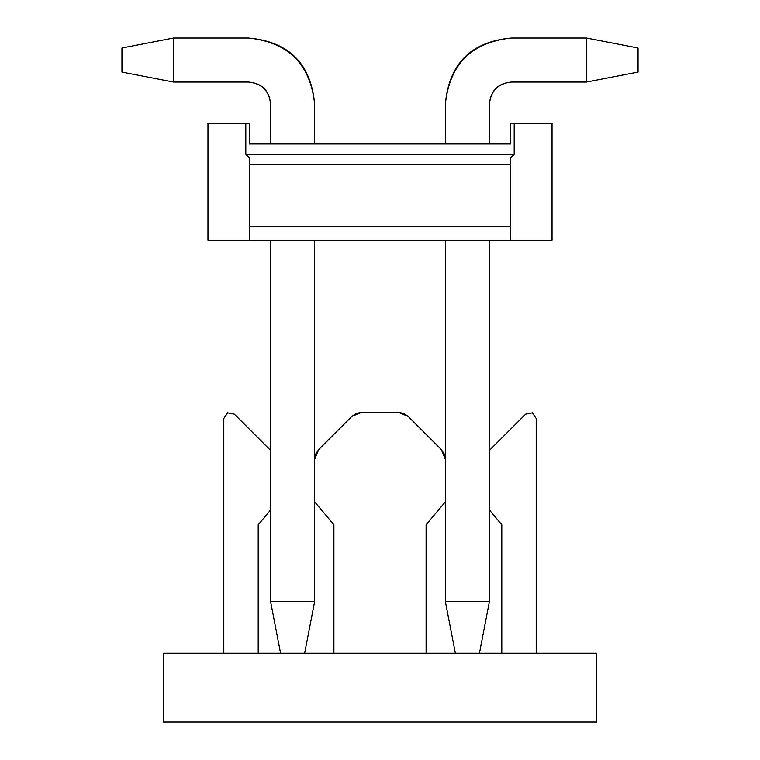 <?xml version="1.0" encoding="UTF-8"?>
<svg xmlns="http://www.w3.org/2000/svg" width="760" height="760" viewBox="0 0 760 760"><rect width="100%" height="100%" fill="white"/><g stroke="black" fill="none" stroke-linecap="round" stroke-linejoin="round"><path stroke-width="1.14" d="M596.761 653.192L596.761 722L163.239 722L163.239 653.192L280.563 653.192L163.239 653.192L163.239 722L596.761 722L596.761 653.192L479.436 653.192L596.761 653.192M304.646 653.192L455.354 653.192L280.563 653.192L270.588 601.578L314.63 601.578L304.646 653.192L314.63 601.578L314.63 240.312L314.63 601.578L270.588 601.578L280.563 653.192L304.646 653.192M536.208 418.532L536.208 653.192L536.208 418.532L532.38 412.813L525.635 414.152L489.411 450.376L525.635 414.152L532.38 412.813L536.208 418.532L532.38 412.813L525.635 414.152M489.411 509.998L501.8 524.761L501.8 653.192L501.8 524.761L489.411 509.998M426.103 524.761L426.103 653.192L426.103 524.761L445.369 501.8L426.103 524.761M445.369 459.334L441.341 449.597L408.12 416.375L398.382 412.338L361.617 412.338L351.88 416.375L318.659 449.597L314.63 459.334L315.675 454.062L318.659 449.597L351.88 416.375L356.345 413.392L361.617 412.338L398.382 412.338L403.655 413.392L408.12 416.375L441.341 449.597L444.324 454.062L445.369 459.334M314.63 501.8L333.897 524.761L333.897 653.192L333.897 524.761L314.63 501.8M258.201 524.761L258.201 653.192L258.201 524.761L270.588 509.998L258.201 524.761M234.365 414.152L270.588 450.376L234.365 414.152L227.62 412.813L223.791 418.532L223.791 653.192L223.791 418.532L227.62 412.813L234.365 414.152L227.62 412.813L223.791 418.532M479.436 653.192L455.354 653.192L479.436 653.192L489.411 601.578L479.436 653.192M489.411 601.578L445.369 601.578L455.354 653.192L445.369 601.578L445.369 240.312L445.369 601.578L489.411 601.578L489.411 240.312L489.411 601.578M445.369 143.972L445.369 104.063L445.369 143.972M511.433 82.042C498.151 83.438 490.817 90.782 489.411 104.063L489.411 143.972L489.411 104.063C490.817 90.782 498.151 83.438 511.433 82.042L586.435 82.042L586.435 38L511.433 38C471.589 42.199 449.578 64.22 445.369 104.063C449.017 63.669 471.038 41.648 511.433 38L586.435 38L638.048 47.975L638.048 72.067L586.435 82.042L511.433 82.042C497.971 83.258 490.627 90.592 489.411 104.063C490.817 90.782 498.151 83.438 511.433 82.042C498.151 83.438 490.817 90.782 489.411 104.063C490.817 90.782 498.151 83.438 511.433 82.042C498.151 83.438 490.817 90.782 489.411 104.063C490.817 90.782 498.151 83.438 511.433 82.042C498.151 83.438 490.817 90.782 489.411 104.063C490.817 90.782 498.151 83.438 511.433 82.042C498.151 83.438 490.817 90.782 489.411 104.063C490.817 90.782 498.151 83.438 511.433 82.042C498.151 83.438 490.817 90.782 489.411 104.063C490.817 90.782 498.151 83.438 511.433 82.042C498.151 83.438 490.817 90.782 489.411 104.063C490.817 90.782 498.151 83.438 511.433 82.042C498.151 83.438 490.817 90.782 489.411 104.063C490.817 90.782 498.151 83.438 511.433 82.042C498.151 83.438 490.817 90.782 489.411 104.063C490.817 90.782 498.151 83.438 511.433 82.042C498.151 83.438 490.817 90.782 489.411 104.063M586.435 82.042L638.048 72.067L638.048 47.975L586.435 38L586.435 82.042M314.63 104.063L314.63 143.972L314.63 104.063C310.422 64.22 288.41 42.199 248.567 38L173.565 38L173.565 82.042L248.567 82.042C261.849 83.438 269.183 90.782 270.588 104.063L270.588 143.972L270.588 104.063C269.183 90.782 261.849 83.438 248.567 82.042L173.565 82.042L121.951 72.067L121.951 47.975L173.565 38L248.567 38C288.962 41.648 310.983 63.669 314.63 104.063M270.588 240.312L270.588 601.578L270.588 240.312M270.588 104.063C269.373 90.592 262.029 83.258 248.567 82.042C261.849 83.438 269.183 90.782 270.588 104.063C269.183 90.782 261.849 83.438 248.567 82.042C261.849 83.438 269.183 90.782 270.588 104.063C269.183 90.782 261.849 83.438 248.567 82.042C261.849 83.438 269.183 90.782 270.588 104.063C269.183 90.782 261.849 83.438 248.567 82.042C261.849 83.438 269.183 90.782 270.588 104.063C269.183 90.782 261.849 83.438 248.567 82.042C261.849 83.438 269.183 90.782 270.588 104.063C269.183 90.782 261.849 83.438 248.567 82.042C261.849 83.438 269.183 90.782 270.588 104.063C269.183 90.782 261.849 83.438 248.567 82.042C261.849 83.438 269.183 90.782 270.588 104.063C269.183 90.782 261.849 83.438 248.567 82.042C261.849 83.438 269.183 90.782 270.588 104.063C269.183 90.782 261.849 83.438 248.567 82.042C261.849 83.438 269.183 90.782 270.588 104.063C269.183 90.782 261.849 83.438 248.567 82.042M173.565 38L121.951 47.975L121.951 72.067L173.565 82.042L173.565 38M249.251 157.738L245.812 154.289L245.812 123.329L207.964 123.329L207.964 240.312L249.251 240.312L249.251 226.546L249.251 240.312L510.748 240.312L510.748 226.546L510.748 240.312L552.035 240.312L552.035 123.329L514.188 123.329L514.188 154.289L510.748 157.738L514.188 154.289L245.812 154.289L249.251 157.738L249.251 164.616L510.748 164.616L510.748 157.738L510.748 226.546L249.251 226.546L249.251 157.738M510.748 123.329L510.748 143.972L249.251 143.972L249.251 123.329L245.812 123.329L245.812 154.289L514.188 154.289L514.188 123.329L510.748 123.329L552.035 123.329L552.035 240.312L207.964 240.312L207.964 123.329L249.251 123.329L249.251 143.972L510.748 143.972L510.748 123.329M510.748 226.546L510.748 164.616L249.251 164.616L249.251 226.546L510.748 226.546"/></g></svg>
